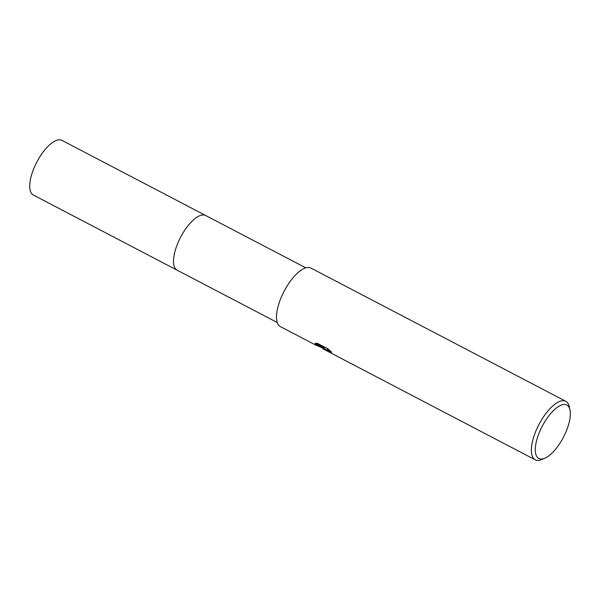 <?xml version="1.0" encoding="UTF-8"?>
<svg xmlns="http://www.w3.org/2000/svg" width="600" height="600" viewBox="0 0 600 600"><rect width="100%" height="100%" fill="white"/><g stroke="black" fill="none" stroke-linecap="round" stroke-linejoin="round"><path stroke-width="0.9" d="M177.322 270.278A30.848 12.203 -62.4 0 1 177.135 270.188A30.84 12.195 -62.4 0 1 176.37 269.685A30.84 12.195 -62.4 0 1 181.155 236.183A30.84 12.195 -62.4 0 1 205.71 215.52A30.848 12.203 -62.4 0 1 205.897 215.618M177.27 270.248A30.84 12.203 -62.4 0 1 176.363 269.685A30.84 12.203 -62.4 0 1 181.245 236.01A30.84 12.203 -62.4 0 1 205.837 215.587M327.442 351.127L324.33 349.462L323.55 348.397L322.89 348.817L322.845 348.263M544.763 458.28L541.71 459.562A33.008 13.058 -62.4 0 1 535.23 459.81A33.008 13.058 -62.4 0 1 534.405 459.278A33.008 13.058 -62.4 0 1 539.535 423.412A33.008 13.058 -62.4 0 1 565.815 401.303A33.008 13.058 -62.4 0 1 566.64 401.842A33.008 13.058 -62.4 0 1 569.31 406.763L570 410.002A30.18 11.94 -62.4 0 1 563.408 437.287A30.18 11.94 -62.4 0 1 544.763 458.28A30.18 11.94 -62.4 0 1 538.095 458.018A30.18 11.94 -62.4 0 1 543.322 424.237A30.18 11.94 -62.4 0 1 567.562 405.502A30.18 11.94 -62.4 0 1 570 410.002M320.52 347.048L316.185 345.315L280.373 326.595A33.008 13.058 -62.4 0 1 279.548 326.055A33.008 13.058 -62.4 0 1 284.678 290.197A33.008 13.058 -62.4 0 1 310.957 268.087L565.815 401.303M316.185 345.315L314.737 344.197L323.692 347.88L315.105 343.395L317.25 343.26L327.847 348.795L331.695 352.23L326.97 350.025L326.483 350.138L327.18 350.955L329.07 352.05L535.23 459.81M316.755 345.082L323.123 348.405L323.782 347.985L323.55 348.397M323.782 347.985L326.475 350.16M326.483 350.138L327.202 349.612L329.91 350.587M315.817 343.222L323.933 347.468L323.692 347.88M205.71 215.513A30.848 12.203 -62.4 0 0 181.71 235.163A30.848 12.203 -62.4 0 0 177.135 270.188L33.352 195.03A30.84 12.195 -62.4 0 1 37.935 160.012A30.84 12.195 -62.4 0 1 61.927 140.363L305.827 267.855M322.89 348.817L325.718 350.295M177.135 270.18L277.252 322.515"/></g></svg>
